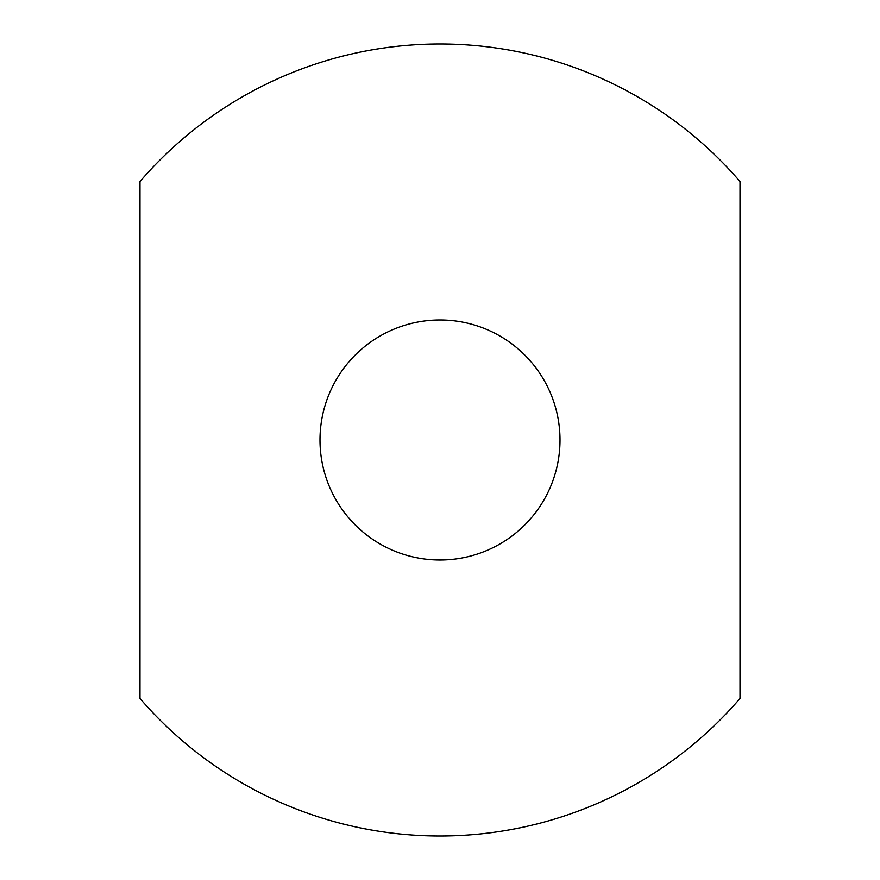<?xml version="1.0" encoding="UTF-8"?>
<svg xmlns="http://www.w3.org/2000/svg" width="880" height="880" viewBox="0 0 880 880"><rect width="100%" height="100%" fill="white"/><g stroke="black" fill="none" stroke-linecap="round" stroke-linejoin="round"><path stroke-width="1.32" d="M740.003 181.511A396 396 0 0 0 139.997 181.511L139.997 698.489A396 396 0 0 0 740.003 698.489L740.003 181.511M440 559.999A119.999 119.999 0 0 0 543.928 379.995A119.999 119.999 0 0 0 336.072 379.995A119.999 119.999 0 0 0 440 559.999"/></g></svg>
